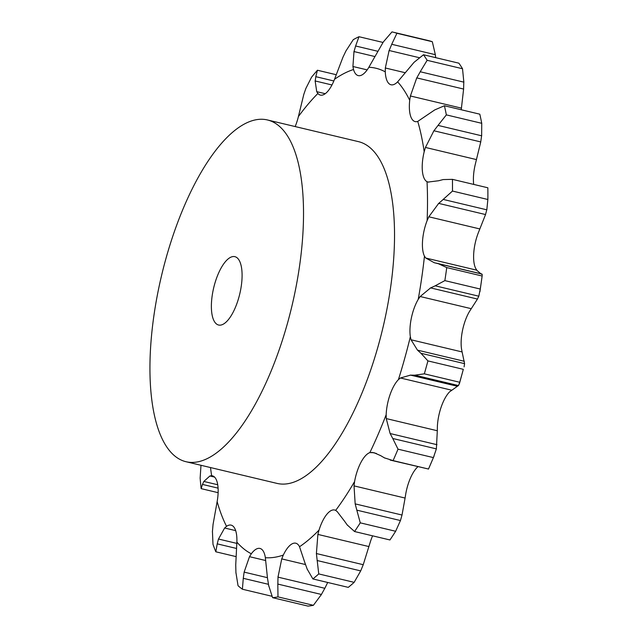 <?xml version="1.0" encoding="UTF-8"?>
<svg xmlns="http://www.w3.org/2000/svg" width="638" height="638" viewBox="0 0 638 638"><rect width="100%" height="100%" fill="white"/><g stroke="black" fill="none" stroke-linecap="round" stroke-linejoin="round"><path stroke-width="0.96" d="M307.125 569L312.883 578.937L348.268 587.367A290.194 110.589 -76.6 0 0 354.146 582.35L318.753 573.921L316.392 553.537L317.884 534.413L319.024 530.098A28.168 10.734 -76.6 0 1 327.055 514.045A28.168 10.734 -76.6 0 1 334.663 510.017A28.168 10.734 -76.6 0 1 335.668 510.392A251.117 95.692 -76.6 0 0 354.592 481.538A28.168 10.734 -76.6 0 1 360.901 462.462A28.168 10.734 -76.6 0 1 369.857 452.605A251.117 95.692 -76.6 0 0 386.173 414.668A28.168 10.734 -76.6 0 1 390.065 394.627A28.168 10.734 -76.6 0 1 398.407 379.642A251.117 95.692 -76.6 0 0 410.338 336.72A28.168 10.734 -76.6 0 1 411.39 317.891A28.168 10.734 -76.6 0 1 418.209 299.397A251.117 95.692 -76.6 0 0 424.461 256.157A28.168 10.734 -76.6 0 1 422.571 240.582A28.168 10.734 -76.6 0 1 427.125 220.581A251.117 95.692 -76.6 0 0 427.029 181.694A28.168 10.734 -76.6 0 1 422.388 171.064A28.168 10.734 -76.6 0 1 424.19 151.724A251.117 95.692 -76.6 0 0 417.746 121.419A28.168 10.734 -76.6 0 1 415.139 121.587A28.168 10.734 -76.6 0 1 410.864 116.874A28.168 10.734 -76.6 0 1 409.716 100.294A251.117 95.692 -76.6 0 0 397.626 81.847A28.168 10.734 -76.6 0 1 391.014 84.774A28.168 10.734 -76.6 0 1 389.252 83.889A28.168 10.734 -76.6 0 1 385.272 71.863A251.117 95.692 -76.6 0 0 368.852 67.269A28.168 10.734 -76.6 0 1 359.888 75.675A28.168 10.734 -76.6 0 1 358.245 75.611A28.168 10.734 -76.6 0 1 353.516 69.51A251.117 95.692 -76.6 0 0 334.535 79.272A28.168 10.734 -76.6 0 1 325.954 93.132A28.168 10.734 -76.6 0 1 320.38 95.094A28.168 10.734 -76.6 0 1 317.876 93.491A251.117 95.692 -76.6 0 0 298.401 116.555A28.168 10.734 -76.6 0 1 295.163 126.563M307.364 569.582L304.852 562.66M312.883 578.937A290.194 110.589 -76.6 0 0 318.753 573.921M305.036 563.226L299.525 546.734A28.168 10.734 -76.6 0 0 295.769 543.209A28.168 10.734 -76.6 0 0 292.204 543.791A28.168 10.734 -76.6 0 0 283.304 555.076L281.733 558.896L277.993 577.135L324.846 588.3L327.701 582.462M372.592 535.832A28.168 10.734 -76.6 0 0 370.207 542.292L363.237 564.702L360.701 570.898L354.146 582.35M267.537 578.666L265.36 557.7A28.168 10.734 -76.6 0 0 260.113 548.481A28.168 10.734 -76.6 0 0 259.961 548.441A28.168 10.734 -76.6 0 0 251.324 553.776L249.49 556.679L265.695 560.539M235.717 565.316L236.873 542.093A28.168 10.734 -76.6 0 0 234.274 527.594A28.168 10.734 -76.6 0 0 231.123 525.13A28.168 10.734 -76.6 0 0 226.538 526.326L224.648 528.001L235.669 530.633M213.02 524.635L217.143 501.612A28.168 10.734 -76.6 0 0 217.47 483.405A28.168 10.734 -76.6 0 0 212.374 475.82A28.168 10.734 -76.6 0 0 211.633 475.709L209.902 475.98L214.575 477.096M267.442 119.96L358.444 141.636A175.665 66.942 103.4 0 1 382.856 328.036A175.665 66.942 103.4 0 1 277.028 483.405L186.025 461.721A175.665 66.942 -76.6 0 0 291.853 306.352A175.665 66.942 -76.6 0 0 267.442 119.96A175.665 66.942 -76.6 0 0 152.187 329.184A175.665 66.942 -76.6 0 0 186.025 461.721M368.947 546.575L317.884 534.413M363.237 564.702L316.392 553.537M360.701 570.898L317.078 560.507M476.514 159.604L425.442 147.442L433.904 130.766L480.749 141.923L475.382 163.918A28.168 10.734 -76.6 0 0 473.579 183.258A28.168 10.734 -76.6 0 0 473.707 184.414M479.888 228.954L428.824 216.792L438.689 203.386L485.542 214.551L478.317 232.774A28.168 10.734 -76.6 0 0 473.763 252.776A28.168 10.734 -76.6 0 0 475.653 268.351L476.801 270.193L425.737 258.023L424.461 256.157M471.235 308.68L420.171 296.518L430.602 287.897L477.455 299.055L469.401 311.591A28.168 10.734 -76.6 0 0 462.582 330.093A28.168 10.734 -76.6 0 0 461.521 348.914L462.103 351.945L411.039 339.775L410.338 336.72M451.489 390.145L400.425 377.983L410.529 375.128L457.374 386.285L449.599 391.836A28.168 10.734 -76.6 0 0 441.257 406.821A28.168 10.734 -76.6 0 0 437.365 426.862L437.309 430.746L386.245 418.576L386.173 414.668M417.938 466.697A28.168 10.734 -76.6 0 0 412.084 474.656A28.168 10.734 -76.6 0 0 405.784 493.732L405.09 498.055L354.026 485.885L354.592 481.538M344.145 520.68L337.175 511.572L335.668 510.392M272.586 597.67L307.979 606.1A290.194 110.589 -76.6 0 0 313.386 605.31L321.432 594.472L277.809 584.073L277.993 596.881A290.194 110.589 -76.6 0 1 272.586 597.67L268.646 585.413M277.817 584.775L278.032 576.449M268.781 586.099L267.458 577.996M405.09 498.055L402.02 515.033L400.449 520.544L356.825 510.153L360.263 522.841A290.194 110.589 -76.6 0 1 354.561 531.534L347.16 524.883M356.825 510.153L355.167 503.876L354.026 485.885M347.495 525.313L343.866 520.265M380.623 455.628L373.98 452.693L369.857 452.605M268.439 584.312L243.277 578.323L242.4 589.225A290.194 110.589 -76.6 0 1 238.046 585.708L235.9 572.358M243.277 578.323L244.139 572.119L249.49 556.679M235.94 573.068L235.725 564.622M437.309 430.746L436.376 448.881L392.753 438.489L398.016 449.168A290.194 110.589 -76.6 0 1 393.096 460.604L384.419 457.853M392.753 438.489L390.121 433.529L386.245 418.576M384.826 458.084L380.272 455.412M400.425 377.983L398.407 379.642M236.459 548.441L217.223 543.855L215.819 551.79A290.194 110.589 -76.6 0 1 212.988 544.342L212.43 531.239M217.223 543.855L218.491 539.03L224.648 528.001M212.398 531.909L213.1 523.981M462.103 351.945L464.576 363.66L420.952 353.269L427.923 360.901A290.194 110.589 -76.6 0 1 424.334 373.828L414.86 375.176L458.491 385.567L459.719 382.266A290.194 110.589 -76.6 0 0 463.316 369.33L459.368 383.869M420.952 353.269L417.475 350.134L411.039 339.775M415.322 375.192L410.114 375.128M420.171 296.518L418.209 299.397M218.084 488.142L202.477 484.425L201.145 488.636A290.194 110.589 -76.6 0 1 200.141 478.069L200.986 465.285M202.477 484.425L203.833 481.443L209.902 475.98M481.1 273.869L438.378 263.725L446.752 267.585A290.194 110.589 -76.6 0 1 444.861 280.616L435.188 285.808L478.811 296.199L480.255 289.046A290.194 110.589 -76.6 0 0 482.137 276.015L479.928 291.726M438.378 263.725L434.247 262.712L425.737 258.023M435.674 285.601L430.171 288.113M428.824 216.792L427.125 220.581M452.478 191.065L487.871 199.495L486.818 209.822L443.195 199.423L452.478 191.065A290.194 110.589 -76.6 0 0 452.446 179.35L443.147 179.573L438.633 180.745L428.018 182.069M428.736 182.181L427.029 181.694M443.673 199.04L438.266 203.793M425.442 147.442L424.19 151.724M446.353 114.88L481.738 123.309L481.642 135.79L438.019 125.399L446.353 114.88A290.194 110.589 -76.6 0 0 444.407 105.748L434.725 109.927L417.746 121.419M438.458 124.873L433.513 131.308M461.242 109.76L463.611 89.057L416.758 77.892L410.401 95.979L409.716 100.294M427.133 60.315L462.526 68.745L463.842 82.142L420.211 71.751L427.133 60.315A290.194 110.589 -76.6 0 0 423.496 54.756L414.046 62.333L397.626 81.847M420.586 71.145L416.439 78.514M419.222 57.675L389.124 50.506L385.32 67.987L385.272 71.863M435.666 57.651L435.339 54.685L391.716 44.285L396.924 33.288A290.194 110.589 -76.6 0 0 392.888 32.107A290.194 110.589 -76.6 0 0 391.979 31.9L383.334 41.941L368.852 67.269M392.003 43.671L388.885 51.128M374.386 56.423L353.986 51.566L352.926 66.496L353.516 69.51M333.849 80.97L315.81 76.672L317.437 70.244A290.194 110.589 -76.6 0 0 311.567 77.19L305.865 88.451L303.808 94.384L298.401 116.555M377.409 51.184L355.613 45.992L358.987 36.717A290.194 110.589 -76.6 0 0 353.269 39.66L345.924 50.976L342.933 57.253L334.535 79.272M355.797 45.442L353.843 52.125M331.967 84.966L315.148 80.954L316.727 91.665L317.876 93.491M315.906 76.249L315.108 81.393M325.157 587.678L321.066 595.079M400.449 520.544L395.648 531.271A290.194 110.589 -76.6 0 1 389.946 539.963L354.561 531.534M436.376 448.881L433.401 457.605A290.194 110.589 -76.6 0 1 428.489 469.034L390.177 460.086M464.576 363.66L464.081 366.906M457.239 386.349L458.57 385.496M476.203 269.778L481.355 274.196M482.001 274.125L482.32 275.161M477.296 299.334L478.923 295.904M487.871 199.495A290.194 110.589 -76.6 0 0 487.839 187.779L452.446 179.35M485.39 215.014L486.922 209.336M481.738 123.309A290.194 110.589 -76.6 0 0 479.8 114.178L444.407 105.748M480.637 142.537L481.706 135.176M462.526 68.745A290.194 110.589 -76.6 0 0 458.881 63.186L423.496 54.756M463.563 89.743L463.834 81.449M435.339 54.685L432.317 41.717A290.194 110.589 -76.6 0 0 428.273 40.537L392.888 32.107M277.993 596.881L313.386 605.31M402.02 515.033L355.167 503.876M360.263 522.841L395.648 531.271M267.41 577.669L244.139 572.119M242.4 589.225L271.979 596.275M393.096 460.604L428.489 469.034M436.974 444.694L390.121 433.529M398.016 449.168L433.401 457.605M236.81 543.393L218.491 539.03M215.819 551.79L235.964 556.591M424.334 373.828L459.719 382.266M464.32 361.291L417.475 350.134M427.923 360.901L463.316 369.33M217.725 484.752L203.833 481.443M201.145 488.636L218.124 492.68M444.861 280.616L480.255 289.046M446.752 267.585L482.137 276.015M396.924 33.288L432.317 41.717M358.987 36.717L382.983 42.435M317.437 70.244L336.17 74.702M211.824 298.512A35.13 13.39 -76.6 0 0 218.595 325.021A35.13 13.39 -76.6 0 0 239.76 293.943A35.13 13.39 -76.6 0 0 234.872 256.667A35.13 13.39 -76.6 0 0 211.824 298.512M299.525 546.734A251.117 95.692 -76.6 0 0 319.024 530.098M265.36 557.7A251.117 95.692 -76.6 0 0 283.304 555.076M236.873 542.093A251.117 95.692 -76.6 0 0 251.324 553.776M217.143 501.612A251.117 95.692 -76.6 0 0 226.538 526.326M210.508 467.558A251.117 95.692 -76.6 0 0 211.633 475.709M305.474 564.55L281.733 558.896M376.38 453.459L371.723 452.35M461.465 108.141L410.401 95.979M404.811 72.628L385.32 67.987M367.169 69.885L352.926 66.496M325.244 93.69L316.727 91.665M434.047 456.106L428.457 469.113M436.073 263.079L481.578 273.917"/></g></svg>
